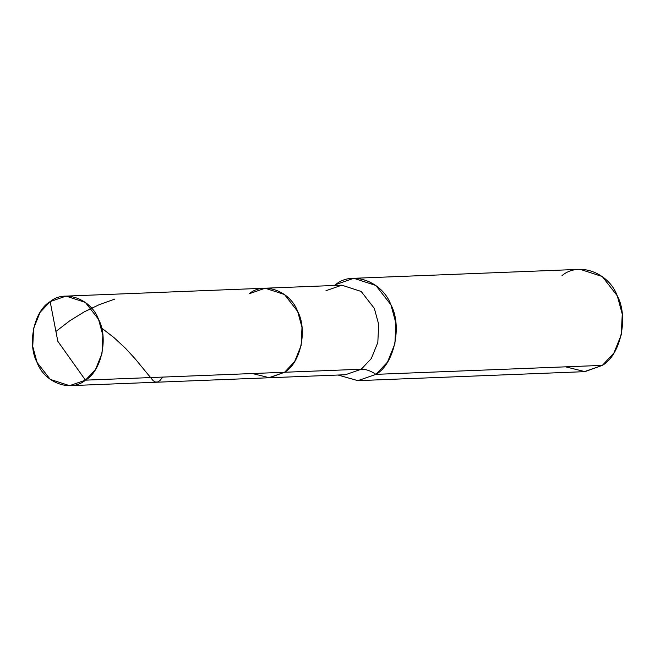 <?xml version="1.0" encoding="UTF-8"?>
<svg xmlns="http://www.w3.org/2000/svg" width="655" height="655" viewBox="0 0 655 655"><rect width="100%" height="100%" fill="white"/><g stroke="black" fill="none" stroke-linecap="round" stroke-linejoin="round"><path stroke-width="0.98" d="M66.032 296.109L50.165 301.627L57.82 341.288L85.453 380.154C101.443 371.238 108.632 337.775 98.528 319.312C91.176 298.926 64.575 289.199 50.165 301.627L40.094 312.329L33.61 328.392L32.75 346.503L37.089 362.477L50.255 379.384L69.586 385.672L85.453 380.154L284.581 372.261C300.571 363.345 307.76 329.883 297.657 311.42C290.304 291.033 263.703 281.306 249.293 293.735L265.16 288.216L284.491 294.513L297.657 311.42L301.996 327.385L301.136 345.504L294.652 361.56L284.581 372.261L268.714 377.779L284.581 372.261L269.361 377.747L252.453 373.538L269.361 377.747L284.581 372.261L294.652 361.56L301.136 345.504L301.996 327.385L297.657 311.42L284.491 294.513L265.16 288.216L66.032 296.109L85.363 302.405L98.528 319.312L102.868 335.278L102.008 353.397L95.524 369.461L85.453 380.154C71.043 392.591 44.442 382.864 37.089 362.477C26.986 344.014 34.175 310.552 50.165 301.627L57.82 341.288L85.453 380.154L361.265 369.224L345.398 374.742L361.265 369.224C365.76 369.101 370.665 370.804 375.978 374.349L357.9 380.653L338.013 375.037L357.843 380.653L375.978 374.349L602.346 365.375L584.211 371.68L357.843 380.653M334.459 285.474L335.647 284.606L334.459 285.474M249.293 293.735C263.703 281.306 290.304 291.033 297.657 311.42C307.76 329.883 300.571 363.345 284.581 372.261L361.265 369.224C365.76 369.101 370.665 370.804 375.978 374.349L602.346 365.375L584.948 371.647L565.633 366.833M361.265 369.224L371.336 358.522L377.82 342.467L378.68 324.348L374.341 308.382L361.175 291.467L341.844 285.179L361.175 291.467L374.341 308.382L378.68 324.348L377.82 342.467L371.336 358.522L361.265 369.224M375.978 374.349C394.253 364.155 402.473 325.912 390.92 304.812C382.512 281.511 352.112 270.392 335.647 284.606L353.782 278.301L375.88 285.49L390.92 304.812L395.882 323.062L394.899 343.769L387.49 362.117L375.978 374.349M325.977 290.697L341.844 285.179L265.16 288.216M562.015 275.632C578.488 261.419 608.888 272.537 617.288 295.839C628.841 316.938 620.621 355.182 602.346 365.375L613.858 353.143L621.267 334.795L622.25 314.089L617.288 295.839L602.248 276.516L580.15 269.328L353.782 278.301M101.533 327.975L114.101 337.702L125.711 348.501L135.462 359.177L153.196 380.727L155.505 382.07L157.921 381.939L160.123 380.35L162.817 377.092M55.921 331.446L69.872 320.721L84.217 311.886L99.126 304.706L114.854 299.065M345.398 374.742L69.586 385.672"/></g></svg>

